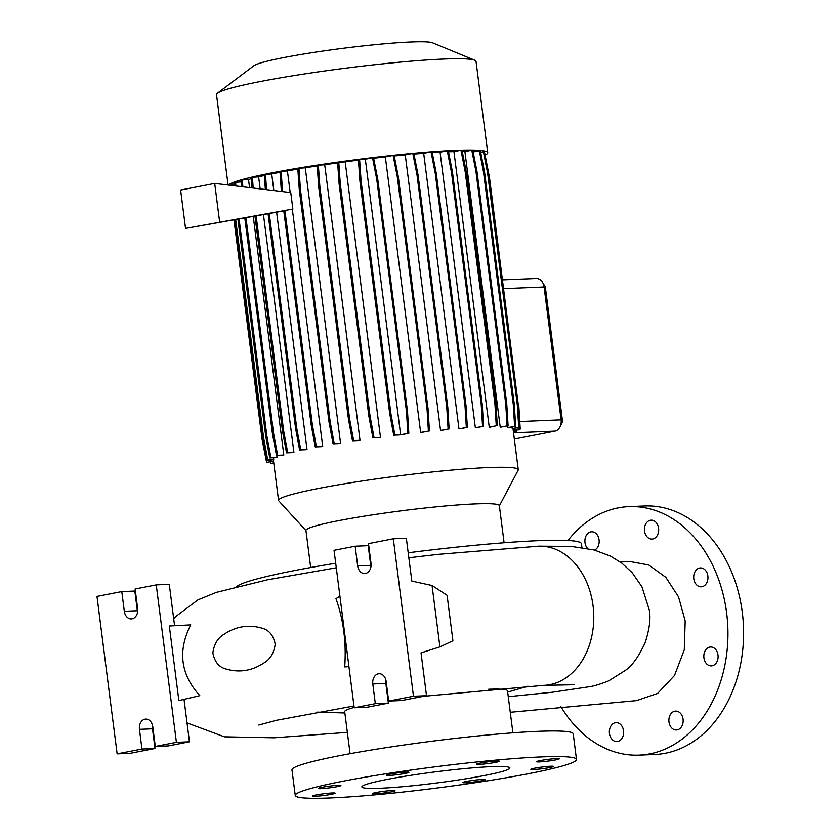 <?xml version="1.0" encoding="UTF-8"?>
<svg xmlns="http://www.w3.org/2000/svg" width="840" height="840" viewBox="0 0 840 840"><rect width="100%" height="100%" fill="white"/><g stroke="black" fill="none" stroke-linecap="round" stroke-linejoin="round"><path stroke-width="1.26" d="M510.269 712.288L636.552 700.613L657.647 693.409L674.53 675.454L684.275 649.824L685.188 620.928L678.552 596.883L665.805 577.311L648.795 565.026L629.716 561.488L620.329 562.054M408.839 557.771L438.134 554.358L538.776 546.168L571.221 546.399L594.132 549.969L610.565 556.143L621.894 563.199L632.1 572.597L641.928 586.74L649.215 609.714C650.926 617.873 649.593 628.813 645.215 642.548C638.904 656.24 632.404 665.438 625.737 670.142L608.727 680.851C600.432 684.138 594.006 686.091 589.47 686.721L551.964 692.286L508.274 696.675M392.196 790.534A11.445 0.861 172.7 0 0 379.617 791.9A11.445 0.861 172.7 0 0 372.33 793.643A11.445 0.861 172.7 0 0 375.155 793.842A11.445 0.861 172.7 0 0 387.733 792.477A11.445 0.861 172.7 0 0 395.02 790.734A11.445 0.861 172.7 0 0 392.196 790.534M332.315 792.971A11.445 0.861 172.7 0 0 319.736 794.336A11.445 0.861 172.7 0 0 312.449 796.089A11.445 0.861 172.7 0 0 315.273 796.288A11.445 0.861 172.7 0 0 327.852 794.924A11.445 0.861 172.7 0 0 335.139 793.181A11.445 0.861 172.7 0 0 332.315 792.971M338.079 785.348A11.445 0.861 172.7 0 0 325.51 786.712A11.445 0.861 172.7 0 0 318.213 788.456A11.445 0.861 172.7 0 0 321.048 788.655A11.445 0.861 172.7 0 0 333.627 787.29A11.445 0.861 172.7 0 0 340.914 785.547A11.445 0.861 172.7 0 0 338.079 785.348M406.13 772.118A11.445 0.861 172.7 0 0 393.55 773.482A11.445 0.861 172.7 0 0 386.253 775.226A11.445 0.861 172.7 0 0 389.088 775.436A11.445 0.861 172.7 0 0 401.667 774.06A11.445 0.861 172.7 0 0 408.954 772.317A11.445 0.861 172.7 0 0 406.13 772.118M496.577 761.04A11.445 0.861 172.7 0 0 483.998 762.405A11.445 0.861 172.7 0 0 476.711 764.148A11.445 0.861 172.7 0 0 479.535 764.348A11.445 0.861 172.7 0 0 492.114 762.982A11.445 0.861 172.7 0 0 499.411 761.24A11.445 0.861 172.7 0 0 496.577 761.04M556.458 758.594A11.445 0.861 172.7 0 0 543.879 759.958A11.445 0.861 172.7 0 0 536.592 761.702A11.445 0.861 172.7 0 0 539.417 761.912A11.445 0.861 172.7 0 0 551.996 760.536A11.445 0.861 172.7 0 0 559.293 758.793A11.445 0.861 172.7 0 0 556.458 758.594M550.694 766.216A11.445 0.861 172.7 0 0 538.115 767.592A11.445 0.861 172.7 0 0 530.817 769.335A11.445 0.861 172.7 0 0 533.652 769.534A11.445 0.861 172.7 0 0 546.231 768.17A11.445 0.861 172.7 0 0 553.518 766.427A11.445 0.861 172.7 0 0 550.694 766.216M482.654 779.447A11.445 0.861 172.7 0 0 470.075 780.812A11.445 0.861 172.7 0 0 462.777 782.565A11.445 0.861 172.7 0 0 465.612 782.764A11.445 0.861 172.7 0 0 478.191 781.4A11.445 0.861 172.7 0 0 485.478 779.657A11.445 0.861 172.7 0 0 482.654 779.447M650.37 520.275A9.45 7.13 87.7 0 1 651.178 520.181A9.45 7.13 87.7 0 1 658.654 528.791A9.45 7.13 87.7 0 1 652.764 538.976A9.45 7.13 87.7 0 1 651.945 539.07A9.45 7.13 87.7 0 1 644.469 530.46A9.45 7.13 87.7 0 1 650.37 520.275M699.625 568.008A9.45 7.13 87.7 0 1 700.445 567.913A9.45 7.13 87.7 0 1 707.921 576.524A9.45 7.13 87.7 0 1 702.02 586.708A9.45 7.13 87.7 0 1 701.211 586.803A9.45 7.13 87.7 0 1 693.735 578.193A9.45 7.13 87.7 0 1 699.625 568.008M709.758 647.094A9.45 7.13 87.7 0 1 710.567 647A9.45 7.13 87.7 0 1 718.053 655.61A9.45 7.13 87.7 0 1 712.152 665.784A9.45 7.13 87.7 0 1 711.344 665.889A9.45 7.13 87.7 0 1 703.857 657.269A9.45 7.13 87.7 0 1 709.758 647.094M674.825 711.197A9.45 7.13 87.7 0 1 675.633 711.102A9.45 7.13 87.7 0 1 683.12 719.712A9.45 7.13 87.7 0 1 677.219 729.897A9.45 7.13 87.7 0 1 676.41 729.992A9.45 7.13 87.7 0 1 668.924 721.371A9.45 7.13 87.7 0 1 674.825 711.197M615.29 722.768A9.45 7.13 87.7 0 1 616.098 722.673A9.45 7.13 87.7 0 1 623.585 731.294A9.45 7.13 87.7 0 1 617.683 741.468A9.45 7.13 87.7 0 1 616.875 741.562A9.45 7.13 87.7 0 1 609.389 732.952A9.45 7.13 87.7 0 1 615.29 722.768M587.611 548.489A9.45 7.13 87.7 0 1 585.113 538.661A9.45 7.13 87.7 0 1 590.835 531.856A9.45 7.13 87.7 0 1 591.644 531.762A9.45 7.13 87.7 0 1 599.014 539.438A9.45 7.13 87.7 0 1 594.605 550.095M491.431 766.637A74.613 5.597 172.7 0 0 409.406 775.541A74.613 5.597 172.7 0 0 361.851 786.923A74.613 5.597 172.7 0 0 380.31 788.246A74.613 5.597 172.7 0 0 462.336 779.341A74.613 5.597 172.7 0 0 509.88 767.96A74.613 5.597 172.7 0 0 491.431 766.637M576.492 759.423L573.216 733.845A141.771 10.626 172.7 0 0 538.157 731.325A141.771 10.626 172.7 0 0 382.305 748.251A141.771 10.626 172.7 0 0 291.963 769.871L295.25 795.459A141.771 10.626 172.7 0 0 330.298 797.969A141.771 10.626 172.7 0 0 486.15 781.043A141.771 10.626 172.7 0 0 576.492 759.423A141.771 10.626 172.7 0 0 541.433 756.913A141.771 10.626 172.7 0 0 385.581 773.84A141.771 10.626 172.7 0 0 295.25 795.459M512.904 732.827L507.507 690.753A82.079 6.153 172.7 0 0 488.659 689.241M581.942 547.533L581.458 543.753A174.101 13.052 172.7 0 0 538.409 540.666A174.101 13.052 172.7 0 0 408.209 552.783M485.268 155.012A130.83 9.807 172.7 0 0 487.725 152.68L476.028 61.362A130.83 9.807 172.7 0 0 474.768 60.239L432.569 42.83A90.846 6.815 172.7 0 0 410.991 42A90.846 6.815 172.7 0 0 316.68 51.986A90.846 6.815 172.7 0 0 253.88 65.72L217.445 93.198A130.83 9.807 172.7 0 0 216.5 94.605L228.081 185.021M474.768 60.239A130.83 9.807 172.7 0 0 443.688 59.041A130.83 9.807 172.7 0 0 307.87 73.427A130.83 9.807 172.7 0 0 217.445 93.198M487.725 152.68A130.83 9.807 172.7 0 0 455.385 150.36A130.83 9.807 172.7 0 0 316.554 165.207A130.83 9.807 172.7 0 0 228.533 185.073M504.094 542.755L499.349 505.649A97.503 7.308 172.7 0 0 475.241 503.916A97.503 7.308 172.7 0 0 368.056 515.561A97.503 7.308 172.7 0 0 305.928 530.418L310.685 567.536M499.37 505.838L518.164 470.211A120.834 9.062 172.7 0 0 518.269 469.718A120.834 9.062 172.7 0 0 488.387 467.576A120.834 9.062 172.7 0 0 355.562 482.003A120.834 9.062 172.7 0 0 278.565 500.43A120.834 9.062 172.7 0 0 278.786 500.882L305.949 530.618M378.336 673.827A8.957 6.762 -92.3 0 0 372.803 683.97L375.322 703.658L354.207 707.763L334.036 550.316L355.152 546.21L357.672 565.887A8.957 6.762 -92.3 0 0 364.707 573.542A8.957 6.762 -92.3 0 0 371.007 563.294L368.487 543.617L393.298 538.787L413.469 696.234L388.657 701.064L386.137 681.387A8.957 6.762 -92.3 0 0 379.103 673.732A8.957 6.762 -92.3 0 0 378.336 673.827M385.896 680.085A8.957 6.762 -92.3 0 0 385.844 683.445L388.364 703.122L367.248 707.227L354.207 707.763M144.974 719.198A8.957 6.762 -92.3 0 0 139.44 729.351L141.96 749.028L117.138 753.858L96.978 596.411L121.79 591.581L124.309 611.268A8.957 6.762 -92.3 0 0 131.345 618.912A8.957 6.762 -92.3 0 0 137.645 608.675L135.125 588.987L156.24 584.881L176.41 742.329L155.295 746.435L152.775 726.758A8.957 6.762 -92.3 0 0 145.74 719.103A8.957 6.762 -92.3 0 0 144.974 719.198M152.534 725.456A8.957 6.762 -92.3 0 0 152.481 728.816L155.001 748.493L130.179 753.323L117.138 753.858M567.966 540.488A124.362 93.88 87.7 0 1 618.272 507.864A124.362 93.88 87.7 0 1 628.961 506.615A124.362 93.88 87.7 0 1 727.377 619.941A124.362 93.88 87.7 0 1 649.782 753.879A124.362 93.88 87.7 0 1 639.093 755.129A124.362 93.88 87.7 0 1 560.962 706.745M628.961 506.615L644.606 505.974A124.362 93.88 87.7 0 1 743.022 619.3A124.362 93.88 87.7 0 1 665.427 753.239A124.362 93.88 87.7 0 1 654.738 754.488L639.093 755.129M453.936 151.609L460.981 150.234L465.161 171.538L494.928 403.914L496.272 425.765L489.237 427.14L453.936 151.609A120.834 9.062 172.7 0 0 448.487 151.788M512.221 428.568A120.834 9.062 -7.3 0 1 512.432 428.683L519.729 427.266L512.221 428.568L512.012 426.93M507.927 427.57A120.834 9.062 -7.3 0 1 508.41 427.634L515.655 426.227L507.927 427.57L507.696 425.786M500.199 427.088A120.834 9.062 -7.3 0 1 500.913 427.108L508.095 425.712L500.199 427.088L464.898 151.557A120.834 9.062 172.7 0 0 462.263 151.515M489.237 427.14A120.834 9.062 -7.3 0 1 490.161 427.119L496.272 425.765M388.657 701.064L401.699 700.529L426.51 695.709L421.029 652.869L439.919 646.874L452.918 640.794L447.09 595.287L432.054 585.501L411.831 581.091L406.34 538.262L393.298 538.787M339.906 596.117L335.969 598.678C343.497 619.784 346.416 642.526 344.705 666.918L348.936 666.603M199.815 695.657C180.558 674.425 177.534 650.832 190.754 624.876L169.312 626L178.868 700.581L199.815 695.657M261.545 628.047C248.514 624.351 236.072 626.388 224.228 634.169C217.781 637.928 213.99 644.227 212.856 653.069C214.662 662.057 219.209 667.422 226.506 669.154C239.568 672.84 252 670.803 263.802 663.033C270.249 659.284 274.04 652.985 275.184 644.144C273.389 635.155 268.842 629.79 261.545 628.047M475.356 427.728A120.834 9.062 -7.3 0 1 476.48 427.665L483.578 426.279L475.356 427.728L440.066 152.187A120.834 9.062 172.7 0 0 432.233 152.67M458.966 428.831A120.834 9.062 -7.3 0 1 460.31 428.726L467.355 427.35L458.966 428.831L423.675 153.29A120.834 9.062 172.7 0 0 413.963 154.098M440.548 430.416A120.834 9.062 -7.3 0 1 442.124 430.269L449.117 428.915L440.548 430.416L405.258 154.886A120.834 9.062 172.7 0 0 394.233 155.978M420.641 432.453A120.834 9.062 -7.3 0 1 422.478 432.254L429.419 430.909L420.641 432.453L385.34 156.922A120.834 9.062 172.7 0 0 373.643 158.246M399.189 434.952A120.834 9.062 -7.3 0 1 401.982 434.616L408.839 433.282L400.628 434.721L365.337 159.191L359.583 159.422L358.418 159.653L359.93 181.272L389.707 413.658L393.719 435.183L399.189 434.952M358.449 160.104A120.834 9.062 172.7 0 0 345.188 161.847L337.606 162.341L339.119 183.96L368.886 416.346L372.897 437.871L378.609 437.64A120.834 9.062 -7.3 0 1 380.478 437.378L345.188 161.847M337.638 162.887A120.834 9.062 172.7 0 0 324.713 164.766L317.184 165.249L318.696 186.879L348.464 419.255L352.475 440.78L358.376 440.538A120.834 9.062 -7.3 0 1 360.014 440.296L324.713 164.766M317.226 165.9A120.834 9.062 172.7 0 0 305.267 167.811L297.769 168.294L299.292 189.924L329.06 422.3L333.07 443.825L339.119 443.583A120.834 9.062 -7.3 0 1 340.557 443.342L305.267 167.811M297.832 169.06A120.834 9.062 172.7 0 0 287.417 170.909L279.972 171.392L281.369 191.447M290.178 192.507L287.417 170.909M292.856 209.066L290.745 192.57L214.694 183.404L180.621 190.04L185.535 228.417L292.856 209.066L283.742 210.693L311.252 425.397L315.262 446.922L321.457 446.67A120.834 9.062 -7.3 0 1 322.707 446.439L292.32 209.171M276.612 212.216L269.241 213.518L296.741 428.211L300.762 449.736L299.596 449.957L305.928 449.705A120.834 9.062 -7.3 0 1 307.01 449.474L276.612 212.216L283.762 210.819M264.38 175.518A120.834 9.062 172.7 0 0 258.615 176.852L251.244 177.324L251.979 187.898M254.951 216.09L282.524 431.33L286.534 452.855L293.024 452.592A120.834 9.062 -7.3 0 1 293.906 452.382L263.445 214.578M260.148 188.885L258.615 176.852M251.339 178.71A120.834 9.062 172.7 0 0 248.514 179.519L241.196 180.002L241.658 186.659M244.787 217.896L272.475 434.007L276.486 455.532L283.122 455.259A120.834 9.062 -7.3 0 1 283.815 455.049L253.239 216.395M249.553 187.614L248.514 179.519M237.899 219.114L265.734 436.359L269.745 457.894L276.57 457.611A120.834 9.062 -7.3 0 1 277.011 457.411L276.769 455.522M233.961 219.817L262.111 439.582L266.301 460.877L273.546 459.627A120.834 9.062 -7.3 0 1 273.714 459.396L273.504 457.737M280.035 172.294A120.834 9.062 172.7 0 0 271.709 173.943L264.296 174.426L265.356 189.515M273.83 190.533L271.709 173.943M514.332 439.026L554.967 431.13A9.954 7.508 -92.3 0 0 559.986 426.919A9.954 7.508 -92.3 0 0 561.11 419.843L544.089 286.996A9.954 7.508 -92.3 0 0 542.493 282.303A9.954 7.508 -92.3 0 0 536.277 278.502L502.593 279.867M268.086 213.759L185.535 228.417M269.241 213.518L268.076 213.738L295.586 428.431L299.596 449.957M174.584 625.716L169.281 584.356L156.24 584.881M121.79 591.581L134.831 591.045L137.351 610.732A8.957 6.762 -92.3 0 0 137.592 612.034M155.001 748.493L141.96 749.028M184.013 699.374L189.452 741.804L168.336 745.909L155.295 746.435M189.452 741.804L176.41 742.329M426.51 695.709L413.469 696.234M439.919 646.874L432.054 585.501M355.152 546.21L368.193 545.675L370.713 565.362A8.957 6.762 -92.3 0 0 370.955 566.664M388.364 703.122L375.322 703.658M542.493 282.303L544.94 286.335A2.982 2.247 87.7 0 1 545.423 287.742L562.443 420.588A2.982 2.247 87.7 0 1 562.107 422.709L559.986 426.919M370.325 557.938A174.101 13.052 172.7 0 0 369.768 558.023M335.695 563.251A174.101 13.052 172.7 0 0 236.765 586.593M234.559 184.023L231.221 184.338L231.294 185.409M241.322 181.902L234.444 182.353L234.685 185.819M365.337 159.191L372.519 157.794L376.709 179.088L406.476 411.464L407.82 433.325M408.839 433.282L407.505 411.421L377.727 179.046L373.548 157.752L372.519 157.794M385.34 156.922L393.099 155.41L397.278 176.715L427.046 409.091L428.39 430.952M429.419 430.909L428.075 409.048L398.307 176.673L394.118 155.369L393.099 155.41M405.258 154.886L412.797 153.416L416.987 174.72L446.754 407.096L448.098 428.957M449.117 428.915L447.772 407.054L418.005 174.678L413.826 153.374L412.797 153.416M423.675 153.29L431.036 151.862L435.225 173.166L464.993 405.542L466.337 427.392M467.355 427.35L466.011 405.5L436.244 173.124L432.065 151.82L431.036 151.862M440.066 152.187L447.258 150.791L451.447 172.095L481.215 404.471L482.559 426.321M483.578 426.279L482.233 404.429L452.466 172.053L448.287 150.749L447.258 150.791M497.301 425.733L495.957 403.872L466.19 171.497L462 150.192L460.981 150.234M464.898 151.557L471.776 150.224L475.965 171.518L505.733 403.904L507.077 425.754M508.095 425.712L506.751 403.862L476.983 171.476L472.805 150.181L471.776 150.224M473.151 151.935L479.336 150.738L483.515 172.032L513.282 404.418L514.626 426.269M515.655 426.227L514.311 404.376L484.544 171.99L480.354 150.696L479.336 150.738M480.669 152.303L483.409 151.767L487.599 173.072L517.367 405.447L518.711 427.308M519.729 427.266L518.385 405.405L488.618 173.03L484.439 151.736L483.409 151.767M488.817 174.562L484.733 153.258M354.165 707.438A82.079 6.153 172.7 0 0 344.683 711.606L350.081 753.69M219.618 221.781L214.694 183.404M300.762 449.736L307.01 449.474M296.741 428.211L295.586 428.431M284.907 210.472L312.417 425.166L316.428 446.691L322.707 446.439M316.428 446.691L315.262 446.922M312.417 425.166L311.252 425.397M265.461 174.206L266.543 189.661M281.127 171.16L282.566 191.594M519.11 427.382L519.194 428.831L513.177 429.996M519.939 428.841L520.002 429.796L513.208 430.259M489.111 174.552L518.48 406.949M518.879 406.938L520.212 428.788L519.194 428.831M520.002 429.796L513.681 430.059L520.212 428.788M235.662 219.513L263.666 438.113L267.677 459.638L273.714 459.396M232.376 184.107L232.481 185.556M234.497 219.723L262.5 438.344L266.511 459.869L272.843 459.606L266.301 460.877M263.666 438.113L262.5 438.344M267.677 459.638L266.511 459.869M256.116 215.88L283.689 431.109L287.7 452.634L293.906 452.382M252.41 177.103L253.176 188.044M283.689 431.109L282.524 431.33M287.7 452.634L286.534 452.855M318.339 165.018L319.862 186.648L349.629 419.024L353.64 440.559L360.014 440.296M319.862 186.648L318.696 186.879M349.629 419.024L348.464 419.255M353.64 440.559L352.475 440.78M398.307 176.673L397.278 176.715M428.075 409.048L427.046 409.091M466.19 171.497L465.161 171.538M495.957 403.872L494.928 403.914M359.583 159.422L361.095 181.052L359.93 181.272M361.095 181.052L390.863 413.427L389.707 413.658M390.863 413.427L394.884 434.952L393.719 435.183M394.884 434.952L400.628 434.721M377.727 179.046L376.709 179.088M407.505 411.421L406.476 411.464M436.244 173.124L435.225 173.166M466.011 405.5L464.993 405.542M484.544 171.99L483.515 172.032M514.311 404.376L513.282 404.418M266.49 460.877L266.784 462.409L273.525 461.097M266.784 462.409L273.546 461.255M338.762 162.109L340.274 183.74L370.052 416.115L374.062 437.64L380.478 437.378M340.274 183.74L339.119 183.96M370.052 416.115L368.886 416.346M374.062 437.64L372.897 437.871M418.005 174.678L416.987 174.72M447.772 407.054L446.754 407.096M476.983 171.476L475.965 171.518M506.751 403.862L505.733 403.904M270.554 461.832L270.869 463.439L273.756 462.882M270.869 463.439L273.767 463.04M239.064 218.915L266.889 436.139L270.911 457.663L277.011 457.411M235.609 182.133L235.883 185.966M266.889 436.139L265.734 436.359M270.911 457.663L269.745 457.894M245.952 217.686L273.641 433.776L277.651 455.301L283.815 455.049M242.351 179.771L242.844 186.805M273.641 433.776L272.475 434.007M277.651 455.301L276.486 455.532M298.935 168.073L300.447 189.693L330.215 422.079L334.236 443.604L340.557 443.342M300.447 189.693L299.292 189.924M330.215 422.079L329.06 422.3M334.236 443.604L333.07 443.825M488.618 173.03L487.599 173.072M518.385 405.405L517.367 405.447M452.466 172.053L451.447 172.095M482.233 404.429L481.215 404.471M516.663 430.112L516.779 431.781L513.45 432.096M516.779 431.781L513.429 431.918M543.805 685.356A69.647 52.657 -92.3 0 0 543.921 685.356A69.647 52.657 -92.3 0 0 593.05 605.682A69.647 52.657 -92.3 0 0 539.028 546.158M385.844 683.445L372.803 683.97M152.481 728.816L139.44 729.351M423.339 696.318L543.7 685.356L574.214 684.758M545.423 287.742L544.089 286.996L503.717 288.645M554.967 431.13L513.544 432.81M562.443 420.588L561.11 419.843L519.771 421.533M137.351 610.732L124.309 611.268M370.713 565.362L357.672 565.887M507.685 692.118L527.94 686.175M512.999 428.568L518.269 469.718M187.036 722.936L224.416 736.817L274.04 737.793L347.351 732.385M173.702 618.87L175.822 616.466L198.03 599.823L216.321 592.379L267.519 579.768L336.273 567.777M370.387 562.79L370.933 562.716M258.815 725.046L276.244 720.352L353.976 705.978M388.08 700.959L388.637 700.875M273.336 459.669L278.565 500.43M344.862 712.971L317.09 712.131"/></g></svg>
